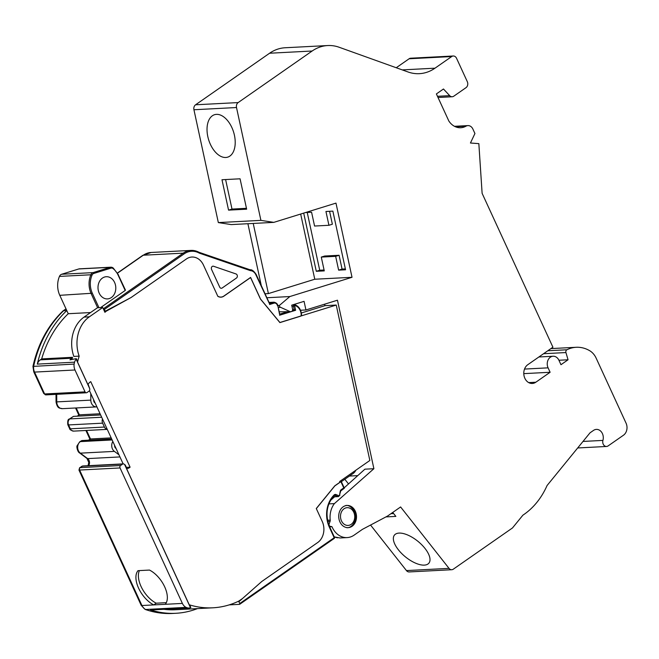 <?xml version="1.0" encoding="UTF-8"?>
<svg xmlns="http://www.w3.org/2000/svg" width="659" height="659" viewBox="0 0 659 659"><rect width="100%" height="100%" fill="white"/><g stroke="black" fill="none" stroke-linecap="round" stroke-linejoin="round"><path stroke-width="0.99" d="M329.607 526.821L331.971 526.698A20.001 16.005 87 0 0 347.112 537.596A20.001 16.005 87 0 0 354.122 535.133L362.434 529.35L387.566 516.046L400.606 506.96L449.018 568.363A4.44 3.559 87 0 0 451.761 569.722A4.44 3.559 87 0 0 453.318 569.17L512.488 527.95L522.9 515.173A76.246 61.032 87 0 0 547.069 485.526L590.027 432.823L593.512 430.401A8.13 6.508 -93 0 1 596.362 429.396A8.13 6.508 -93 0 1 602.927 440.401A4.481 3.583 87 0 0 606.544 446.464A4.481 3.583 87 0 0 608.117 445.912L623.48 435.212A8.888 7.117 87 0 0 626.05 423.144L596.156 358.158A17.777 14.226 87 0 0 589.64 350.679A35.553 28.452 87 0 0 576.205 347.285A35.553 28.452 87 0 0 566.913 349.772A2.224 1.779 87 0 0 565.933 352.557L568.05 359.773L558.923 360.251M300.677 214.051L314.771 279.235L268.394 293.593L253.221 223.442M355.3 511.195A11.112 8.888 87 0 0 347.029 505.461A11.112 8.888 87 0 0 343.133 506.829A11.112 8.888 87 0 0 339.097 519.547A11.112 8.888 87 0 0 348.183 527.653A11.112 8.888 87 0 0 355.3 511.195M568.05 359.773L560.974 364.707L558.939 360.284A7.842 6.277 87 0 0 553.099 356.239A7.842 6.277 87 0 0 548.082 367.846L550.117 372.269L535.816 382.228A10 8.007 -93 0 1 532.307 383.464A10 8.007 -93 0 1 524.127 376.165A10 8.007 -93 0 1 527.76 364.724L552.917 347.194L482.116 193.334L478.846 143.637L470.444 143.011L474.933 133.513L472.882 129.049A6.664 5.338 87 0 0 467.915 125.605A6.664 5.338 87 0 0 465.888 126.223L455.443 126.767M334.245 536.887L340.052 537.966M328.89 503.896L334.393 503.608A20.001 16.005 87 0 0 330.225 520.108A2.224 1.779 -93 0 1 330.085 521.335L329.179 523.831A1.779 1.425 87 0 0 330.274 526.343L331.971 526.698M329.055 525.528L328.923 525.174C325.225 513.559 326.979 503.715 334.187 495.65A0.89 0.437 45.4 0 1 334.006 495.725M290.512 311.765L290.24 311.674A2.224 1.779 87 0 0 290.512 311.765L291.986 311.303A2.224 1.779 87 0 0 292.547 309.055L291.706 305.175L304.071 301.344L305.941 309.969L337.457 300.207L373.892 468.706L334.393 503.608M303.7 213.112L316.287 271.302L324.269 270.89L321.279 257.084L335.653 256.343L338.635 270.141L345.555 269.778L332.869 211.127L325.95 211.49L328.932 225.287L314.565 226.037L311.583 212.231L305.512 212.552M465.888 126.223A17.777 14.226 -93 0 1 460.732 127.739A17.777 14.226 -93 0 1 448.837 121.001L436.382 93.932L443.466 88.998L449.693 95.662A4.44 3.559 87 0 0 452.206 96.758A4.44 3.559 87 0 0 453.763 96.206L466.012 87.672A4.44 3.559 87 0 0 467.297 81.642L456.555 58.297A4.44 3.559 87 0 0 453.252 55.999A4.44 3.559 87 0 0 451.695 56.55L434.981 68.19A44.441 35.57 -93 0 1 419.388 73.668A44.441 35.57 -93 0 1 407.979 71.955L339.154 47.259A44.441 35.57 87 0 0 327.745 45.545A44.441 35.57 87 0 0 312.152 51.015L238.146 102.582A4.44 3.559 87 0 0 236.507 107.532L260.906 220.37L273.798 222.371L335.975 203.112L352.021 277.291L314.771 279.235M120.572 465.534A1.779 1.425 87 0 0 120.053 467.948L182.386 603.413A8.888 7.117 87 0 0 186.052 607.376A106.659 85.365 87 0 0 187.601 607.903A8.888 7.117 -93 0 0 189.001 608.002A8.888 7.117 -93 0 0 190.5 607.722L124.633 464.554A4.621 3.699 -93 0 1 124.164 464.2A1.779 1.425 87 0 0 122.64 464.093L120.572 465.534L80.126 467.635A1.779 1.425 87 0 0 79.615 470.048L141.94 605.522A8.888 7.117 87 0 0 145.614 609.484L145.029 609.344M37.291 364.114A8.888 7.117 -93 0 1 40.306 359.855L41.674 358.908A103.101 82.523 -93 0 1 68.248 313.717L66.798 310.578A106.659 85.365 87 0 0 37.291 364.114L74.541 362.178A106.659 85.365 87 0 0 74.113 364.081A8.888 7.117 87 0 0 74.986 369.987L85.044 391.858A1.779 1.425 87 0 0 86.996 392.558L89.064 391.116A1.779 1.425 87 0 0 89.772 389.453A4.621 3.699 -93 0 1 89.764 388.777L88.125 384.271M43.716 393.472L44.606 393.958A1.779 1.425 87 0 0 45.932 394.881L43.716 393.464L33.774 371.865L32.95 366.412C38.016 343.825 48 325.373 62.902 311.023M79.533 467.832L82.828 465.971A1.779 1.425 87 0 0 82.202 466.193L81.576 466.424M79.591 467.791L78.973 470.089L120.053 467.948M79.591 467.783L82.202 466.193L122.64 464.093M74.113 364.081L32.999 366.412M279.185 311.814L290.24 311.674L280.52 307.308L278.23 307.423M66.081 309.022L63.61 310.743L66.798 310.578L59.78 295.323A19.556 15.651 -93 0 1 59.45 276.409A4.44 3.559 -93 0 1 61.674 274.251L78.792 268.954A4.44 3.559 -93 0 1 79.492 268.823L110.885 267.192A4.44 3.559 -93 0 1 113.002 267.916A0.89 0.437 128.9 0 1 113.183 267.966A0.89 0.437 128.9 0 1 113.159 268.633A18.666 14.943 -93 0 1 118.167 275.231L125.185 290.479L100.58 307.621M99.204 293.173A11.112 8.888 -93 0 1 106.321 276.714A11.112 8.888 -93 0 1 115.778 287.349A11.112 8.888 -93 0 1 107.475 298.906A11.112 8.888 -93 0 1 99.204 293.173M255.956 274.383L255.873 274.787A7.999 6.401 87 0 0 250.469 270.66L250.156 269.819L199.232 252.372M269.366 303.519L255.873 274.787M279.523 314.203L277.834 305.578C277.538 303.873 276.253 302.745 273.987 302.184A4.44 3.559 87 0 0 273.287 302.308L269.07 302.53M217.767 296.171L203.45 265.066L217.767 296.171A7.999 6.401 87 0 0 223.821 296.089L250.593 277.439L260.519 299.021L279.91 322.498L300.422 316.147A1.334 1.071 87 0 0 301.204 314.821A9.803 7.85 87 0 0 295.026 305.537L293.469 306.213L294.211 309.656L295.619 310.274L279.556 315.249M250.041 269.803L199.282 252.413L191.003 250.404A22.217 17.785 87 0 0 183.21 253.147A0.89 0.478 55.1 0 1 184.1 253.896L104.41 309.417L105.242 311.237L131.125 297.481L186.423 258.954L131.125 297.489L105.119 311.798L105.242 311.237M151.092 252.479L142.698 255.42A3.559 1.911 55.1 0 1 143.3 255.222A22.217 17.785 87 0 1 151.092 252.479L191.003 250.404A22.217 17.785 87 0 1 199.092 252.356L199.397 253.163A21.335 17.076 87 0 0 184.1 253.896M292.555 310.167L294.211 309.656L292.604 309.738M330.596 500.329L334.583 496.812M344.212 488.27L343.767 487.891L341.222 489.67A0.89 0.478 55.1 0 1 341.197 490.42A0.89 0.478 55.1 0 1 341.049 490.469M370.556 525.05L406.446 570.579A4.44 3.559 87 0 0 409.19 571.938L451.761 569.722M550.117 372.269L523.781 373.637M453.252 55.999L410.681 58.214A4.44 3.559 87 0 0 409.124 58.766L396.232 67.745M327.745 45.545L285.174 47.753A44.441 35.57 87 0 0 269.58 53.231L195.575 104.789A4.44 3.559 87 0 0 193.935 109.748L218.335 222.585L231.227 224.587L273.798 222.371M246.647 209.191L240.074 178.803L221.984 179.742L228.558 210.13L246.647 209.191M216.457 114.361A22.217 13.056 -107.2 0 0 214.546 114.699A22.217 13.056 -107.2 0 0 208.648 139.782A22.217 13.056 -107.2 0 0 227.693 157.147A22.217 13.056 -107.2 0 0 234.044 133.637A22.217 13.056 -107.2 0 0 216.457 114.361M260.906 220.37L218.335 222.585M261.285 285.602L247.899 223.714M268.394 293.593L265.042 293.766M352.021 277.291L289.845 296.55L266.87 297.744M289.845 296.55L279.325 305.496L277.834 305.57L279.737 314.392M385.935 516.911L395.861 516.392L392.739 512.438M399.057 533.09A22.217 9.984 -140.8 0 0 394.461 535.067A22.217 9.984 -140.8 0 0 405.376 556.839A22.217 9.984 -140.8 0 0 428.902 563.148A22.217 9.984 -140.8 0 0 421.752 544.779A22.217 9.984 -140.8 0 0 399.057 533.09M357.738 475.633L349.418 476.062M348.52 483.937L344.814 479.274M279.325 305.496A2.224 1.779 87 0 0 280.52 307.308M344.179 487.849L364.905 469.175L373.892 468.706M340.777 490.914L341.733 490.049M166.315 602.664L156.232 603.191L153.769 604.904A21.78 11.689 55.1 0 1 138.588 588.166A21.78 11.689 55.1 0 1 138.011 570.669L149.486 570.068A21.78 11.689 55.1 0 1 164.668 586.807A21.78 11.689 55.1 0 1 165.244 604.311L141.94 605.522A3.559 0.947 -24.7 0 1 141.174 605.291L78.965 470.081M124.633 464.554L125.111 465.015L124.633 464.554M74.541 362.178A8.888 7.117 -93 0 1 76.164 359.213L89.764 388.777M122.936 463.45A4.621 3.699 -93 0 1 122.656 463.903M112.837 441.489A6.664 5.338 87 0 0 114.402 451.382L118.95 454.776M111.684 438.993L81.856 440.541L79.723 441.81L77.144 445.723C76.312 446.209 77.548 452.156 79.632 452.964A3.559 1.771 -53.3 0 0 80.34 453.153L87.655 458.606A4.621 3.699 87 0 1 88.594 465.674M111.173 437.881L90.472 438.96L88.364 440.204M102.499 419.017A4.44 3.559 87 0 0 102.631 423.16L104.427 427.048A4.44 3.559 87 0 0 107.244 429.33M100.629 414.964L73.478 416.373L69.261 419.091C68.001 419.108 67.515 420.977 67.811 424.701L69.599 428.589C69.681 429.61 71.04 430.451 73.676 431.118A4.44 3.559 87 0 1 70.365 428.82A3.559 0.947 155.3 0 1 69.599 428.589M100.077 413.761L79.377 414.841L77.119 416.183M90.785 393.563L90.81 400.12A6.664 5.338 87 0 0 96.494 406.9A6.664 5.338 87 0 0 96.898 406.858M186.052 607.376L145.614 609.484A106.659 85.365 87 0 0 172.609 613.455C163.308 613.933 154.148 612.582 145.145 609.418M189.001 608.002L151.751 609.946A8.888 7.117 -93 0 1 150.351 609.839A106.659 85.365 87 0 0 175.805 613.29A106.659 85.365 87 0 0 197.445 608.611M150.351 609.839L187.601 607.903M74.986 369.987L34.54 372.096A8.888 7.117 87 0 1 33.667 366.182A106.659 85.365 87 0 1 63.61 310.743L62.926 311.04M163.885 609.311A103.101 82.523 -93 0 0 175.615 609.74L212.865 607.804A103.101 82.523 -93 0 0 238.822 601.082L242.52 598.512L261.788 581.485L317.704 542.522L261.796 581.485L238.896 601.716L239.728 603.537A0.89 0.478 55.1 0 1 239.711 604.295A0.89 0.478 55.1 0 1 239.555 604.344L229.2 604.88M344.344 488.195L340.884 480.683L340.901 481.671L334.83 485.897L316.32 508.608L322.21 521.409L316.279 508.526L334.788 485.823L339.945 482.231L339.624 481.531L369.847 460.476L336.238 305.059L300.801 316.032A1.425 1.137 87 0 1 300.438 316.238L279.894 322.597L260.462 299.071L250.568 277.563L223.862 296.163A0.89 0.478 -124.9 0 0 223.821 296.089M317.712 542.53A15.552 12.447 87 0 0 322.21 521.409L322.21 521.409A15.552 12.447 87 0 1 317.704 542.522L317.712 542.53M41.674 358.908L72.531 357.302L69.978 359.847L76.172 358.653M341.346 481.688L353.224 473.409A8.888 7.117 87 0 0 355.811 470.254M103.249 308.684L103.521 308.667A0.89 0.478 55.1 0 1 104.41 309.417M221.358 288.288A2.224 1.779 87 0 0 222.141 288.016L236.466 278.032A2.224 1.779 87 0 0 237.331 275.824A2.224 1.779 87 0 0 236.004 273.946L213.541 266.252L236.013 273.946A2.224 1.779 -93 0 1 237.339 275.824A2.224 1.779 -93 0 1 236.474 278.032L222.141 288.016A2.224 1.779 -93 0 1 221.358 288.288A2.224 1.779 -93 0 1 219.711 287.143L211.572 269.465A2.224 1.779 -93 0 1 212.997 266.17A2.224 1.779 -93 0 1 213.549 266.252A2.224 1.779 87 0 0 212.997 266.17M203.458 265.066A15.552 12.447 87 0 0 186.423 258.954L186.423 258.954A15.552 12.447 87 0 1 203.45 265.066L203.45 265.066M305.941 309.969L300.537 310.249M238.896 601.716L238.393 601.288M212.865 607.804A103.101 82.523 -93 0 1 189.232 604.781L126.586 468.623A8.172 6.541 87 0 0 126.676 468.615A8.172 6.541 87 0 0 130.095 467.173L126.355 467.371M114.584 445.286A3.114 2.488 -93 0 0 115.819 448.342L116.075 448.532M95.151 403.061A3.114 2.488 -93 0 1 93.66 400.178L93.825 400.17M130.095 467.173L90.753 381.66A8.172 6.541 87 0 0 87.935 384.625L77.556 362.063A103.101 82.523 -93 0 1 79.162 356.14L73.849 356.412A31.105 24.902 87 0 1 84.039 317.094L97.4 307.786L102.713 307.514L89.36 316.814A31.105 24.902 87 0 0 79.162 356.14M72.02 359.509L71.436 358.241M68.248 313.717L90.547 312.555M104.699 311.822L105.119 311.798M217.824 296.311A8.089 6.475 87 0 0 223.862 296.163M301.361 312.976L325.035 305.652A8.888 7.117 87 0 0 324.483 304.227M71.955 359.361A103.101 82.523 -93 0 1 72.531 357.302M156.232 603.191A21.78 11.689 55.1 0 1 139.403 570.595M102.713 307.514L104.929 312.325A103.101 82.523 -93 0 1 105.646 311.633L109.345 309.063M325.027 305.644L336.238 305.059M89.467 390.696L123.134 463.878M390.935 513.699L393.629 513.559M225.609 179.553L231.993 209.068L246.458 208.318M231.993 209.068L228.558 210.13M321.279 257.084L324.714 256.022L339.088 255.28L342.07 269.078L345.365 268.905M342.07 269.078L338.635 270.141M329.574 211.3L332.367 224.225L328.932 225.287M307.226 212.462L319.722 270.239L316.287 271.302M319.722 270.239L324.08 270.009M339.088 255.28L335.653 256.343M353.768 512.265A8.888 7.117 87 0 0 341.436 511.961A8.888 7.117 87 0 0 347.631 525.437A8.888 7.117 87 0 0 353.768 512.265M97.656 307.778L91.181 293.692A19.556 15.651 -93 0 1 90.851 274.778L92.013 275.182A3.559 2.842 -93 0 1 93.784 273.452L110.901 268.155A3.559 2.842 -93 0 1 113.159 268.633M59.45 276.409L90.851 274.778A4.44 3.559 -93 0 1 93.067 272.62A0.89 0.519 72.8 0 1 93.784 273.452M61.674 274.251L93.067 272.62L110.185 267.315A0.89 0.519 72.8 0 1 110.901 268.155M78.792 268.954L110.185 267.315A4.44 3.559 -93 0 1 110.885 267.192L113.183 267.966L118.447 274.885L118.167 275.231M118.258 274.828L125.465 290.133M333.141 496.762L337.878 496.515L335.332 495.444A1.779 1.425 87 0 0 334.245 495.535M333.026 496.886L338.397 496.614A1.779 1.425 87 0 1 337.878 496.515A0.89 0.494 112.9 0 0 338.627 495.65L336.082 494.571A0.89 0.494 112.9 0 1 335.332 495.444L334.385 495.494M329.418 526.393L330.274 526.343M328.454 523.864L329.179 523.831M327.778 521.458L330.085 521.335M327.515 520.248L330.225 520.108M402.237 69.895L434.981 68.19M85.044 391.858L44.606 393.958L34.54 372.096A3.559 0.947 155.3 0 1 33.774 371.865M334.014 538.527A0.89 0.478 -124.9 0 0 334.162 538.477A0.89 0.478 -124.9 0 0 334.187 537.719L334.27 537.324M341.222 489.67A2.669 2.134 87 0 0 340.217 491.342L344.327 488.245M340.217 491.342L339.533 495.024L340.563 491.532M338.627 495.65A0.89 0.708 87 0 0 339.533 495.024M336.082 494.571A2.669 2.134 87 0 0 334.088 494.991A0.89 0.437 45.4 0 1 334.187 495.65L334.813 495.354M334.088 494.991A25.33 20.272 87 0 0 329.36 527.216L329.442 526.821M329.36 527.216L334.187 537.719L239.728 603.537M288.856 311.312L279.688 314.154M277.497 305.743A3.559 2.842 87 0 0 274.004 303.14A0.89 0.519 -107.2 0 0 273.287 302.308L269.506 303.478M59.78 295.323L92.326 293.239A18.666 14.943 -93 0 1 92.013 275.182M98.982 307.704L92.326 293.239M274.004 303.14L269.556 304.524M294.688 305.974L295.619 310.274M295.026 305.537A0.89 0.511 -73.3 0 0 294.647 304.705A1.252 0.997 87 0 0 293.469 306.213L291.945 306.295M250.469 270.66L199.397 253.163M449.018 568.363L406.446 570.579M583.009 441.439L602.927 440.401M566.913 349.772L547.794 350.769M565.933 352.557L543.56 353.718M548.082 367.846L524.515 369.073M535.816 382.228L528.691 382.599M449.693 95.662L437.477 96.296M451.695 56.55L409.124 58.766M312.152 51.015L269.58 53.231M238.146 102.582L195.575 104.789M236.507 107.532L193.935 109.748M182.386 603.413L165.244 604.311M119.938 456.926L87.655 458.606A3.559 1.771 -53.3 0 1 86.947 458.417L79.632 452.964M114.402 451.382L80.34 453.153A6.664 5.338 87 0 1 80.316 441.621A3.559 1.911 -124.9 0 0 79.723 441.81M112.137 439.965L80.316 441.621L81.856 440.541M86.551 430.442L90.472 438.96L88.71 440.187M104.427 427.048L70.365 428.82L68.577 424.931A3.559 0.947 155.3 0 1 67.811 424.701M102.631 423.16L68.577 424.931A4.44 3.559 87 0 1 69.862 418.893A3.559 1.911 -124.9 0 0 69.261 419.091M101.675 417.238L69.862 418.893L73.478 416.373M76.205 407.954L79.377 414.841L77.465 416.167M90.81 400.12L56.756 401.891A6.664 5.338 87 0 0 62.44 408.671L96.494 406.9M56.723 394.321L56.756 401.891L56.048 401.965C57.539 409.272 59.821 407.896 62.44 408.671M103.521 308.667L183.21 253.147L143.3 255.222L117.557 273.156M340.901 481.671L343.767 487.891M40.306 359.855L71.172 358.257M301.204 314.821L301.567 314.821C301.031 309.516 298.758 306.147 294.754 304.713L293.131 304.73M89.36 316.814L84.039 317.094M345.703 505.527C348.619 504.942 351.535 506.903 354.451 511.409C357.845 517.2 353.685 528.024 346.856 527.719M340.077 537.966L347.112 537.596M467.915 125.605L454.471 126.306M337.515 537.835L334.278 536.97M86.37 392.772L45.932 394.881M239.711 604.295L334.162 538.477A0.89 0.89 0 0 0 334.467 537.382L329.055 525.536M338.397 496.614L339.879 495.214M273.987 302.184L269.029 302.44M269.605 303.684L256.153 274.441C253.839 270.997 251.812 269.449 250.074 269.803M606.544 446.464L577.688 447.963M576.205 347.285L550.899 348.603M553.099 356.239L538.881 356.98M452.206 96.758L438.021 97.491M123.266 463.87L82.828 465.971M107.26 429.371L73.676 431.118M175.805 613.29L172.609 613.455M142.698 255.42L117.459 272.999M66.007 308.849L63.017 310.933M56.015 394.354L56.048 401.965M75.554 407.987L78.792 415.022M85.909 430.475L89.896 439.141M88.042 465.699L88.792 462.445L86.947 458.417M145.021 609.361L141.174 605.291M190.822 607.474L189.685 605.003M126.915 468.582L125.243 464.949M77.531 361.239L76.395 358.768M301.41 315.793L301.567 314.821"/></g></svg>
